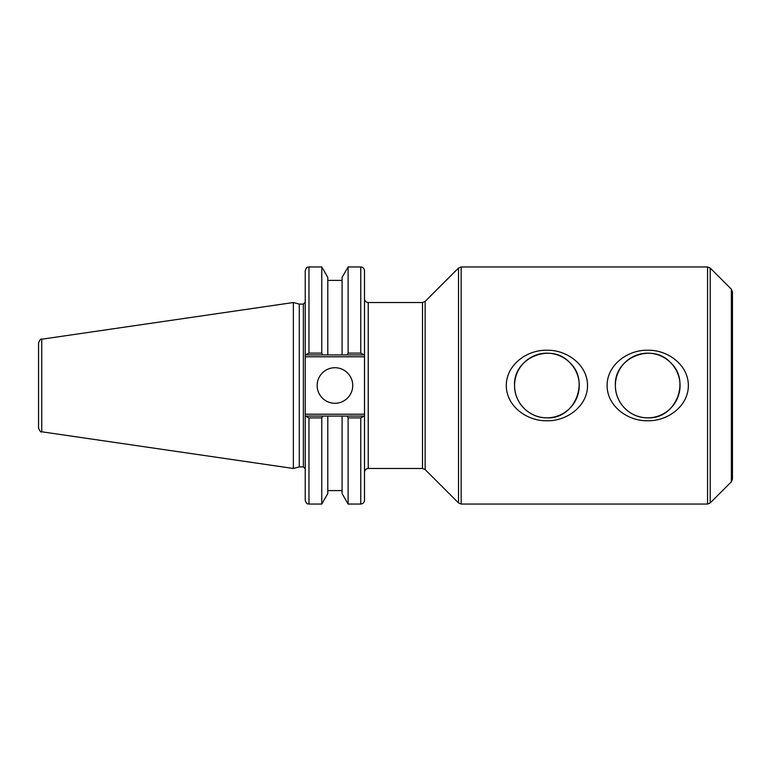 <?xml version="1.0" encoding="UTF-8"?>
<svg xmlns="http://www.w3.org/2000/svg" width="771" height="771" viewBox="0 0 771 771"><rect width="100%" height="100%" fill="white"/><g stroke="black" fill="none" stroke-linecap="round" stroke-linejoin="round"><path stroke-width="1.16" d="M514.575 385.5A32.343 32.343 0 0 0 563.081 413.507A32.343 32.343 0 0 0 563.081 357.493A32.343 32.343 0 0 0 514.575 385.5C514.315 403.021 529.446 418.113 546.918 417.843C574.684 419.405 590.287 381.144 569.779 362.63C551.313 342.17 513.062 357.628 514.575 385.5M506.296 385.5C506.219 364.924 526.93 349.745 546.918 350.246C566.897 349.745 587.608 364.924 587.541 385.5C587.608 406.076 566.897 421.255 546.918 420.754C526.93 421.255 506.219 406.076 506.296 385.5M615.383 385.5A32.343 32.343 0 0 0 663.889 413.507A32.343 32.343 0 0 0 663.889 357.493A32.343 32.343 0 0 0 615.383 385.5C615.123 403.021 630.254 418.113 647.727 417.843C675.492 419.405 691.095 381.144 670.587 362.63C652.121 342.17 613.87 357.628 615.383 385.5M607.105 385.5C607.028 364.924 627.739 349.745 647.727 350.246C667.705 349.745 688.416 364.924 688.349 385.5C688.416 406.076 667.705 421.255 647.727 420.754C627.739 421.255 607.028 406.076 607.105 385.5M731.361 481.798L732.45 479.157L732.45 291.843L731.361 289.202L731.361 481.798L710.207 502.952L710.207 268.048L707.566 266.959L707.566 504.041L461.164 504.041L461.164 266.959L707.566 266.959M458.523 502.952L425.139 469.578L425.139 301.422L458.523 268.048L458.523 502.952L461.164 504.041M422.508 468.479L368.23 468.479L368.23 302.521L422.508 302.521L422.508 468.479L425.139 469.578M305.229 416.08L305.229 500.312C306.983 505.4 307.841 503.328 308.959 504.041L308.959 417.882L305.229 416.08L305.229 356.79L364.5 356.79L364.5 270.688C364.278 268.424 363.035 267.18 360.761 266.959L360.761 353.118L364.5 354.92M305.229 354.92L308.959 353.118L308.959 266.959C307.851 267.672 307.003 265.59 305.229 270.688L305.229 356.79M299.293 466.898L299.293 304.102L303.36 304.102L303.36 466.898L299.293 466.898L293.375 468.479L41.75 431.789L41.75 339.211C41.008 338.44 39.938 339.674 38.55 342.912L38.55 428.088C39.938 431.326 41.008 432.56 41.75 431.789M364.5 356.79L364.5 414.21L305.229 414.21M364.5 416.08L360.761 417.882L360.761 504.041C363.035 503.82 364.278 502.576 364.5 500.312L364.5 414.21M308.959 417.882L321.777 417.882L321.777 504.041L327.791 493.623L327.791 416.08L342.093 416.08L305.769 416.08M363.96 416.08L342.093 416.08L342.093 493.623L348.106 504.041L360.761 504.041M321.777 417.882L322.818 416.08M41.75 339.211L293.375 302.521L293.375 468.479M360.761 353.118L348.106 353.118L348.106 266.959L342.093 277.377L342.093 354.92L327.791 354.92L363.96 354.92M305.769 354.92L327.791 354.92L327.791 277.377L321.777 266.959L321.777 353.118L308.959 353.118M347.066 416.08L348.106 417.882L360.761 417.882M348.106 417.882L348.106 504.041M348.106 353.118L347.066 354.92M322.818 354.92L321.777 353.118M317.16 385.5A17.781 17.781 0 0 1 343.837 370.099A17.781 17.781 0 0 1 343.837 400.901A17.781 17.781 0 0 1 317.16 385.5M731.361 289.202L710.207 268.048M710.207 502.952L707.566 504.041M461.164 266.959L458.523 268.048M425.139 301.422L422.508 302.521M368.23 468.479C365.965 468.701 364.722 469.944 364.5 472.218M368.23 302.521C365.965 302.299 364.722 301.056 364.5 298.782M303.36 466.898L305.229 468.758M303.36 304.102L305.229 302.242M308.959 504.041L321.777 504.041M348.106 266.959L360.761 266.959M308.959 266.959L321.777 266.959M327.791 280.393L342.093 280.393M327.791 490.607L342.093 490.607M299.293 304.102L293.375 302.521"/></g></svg>
